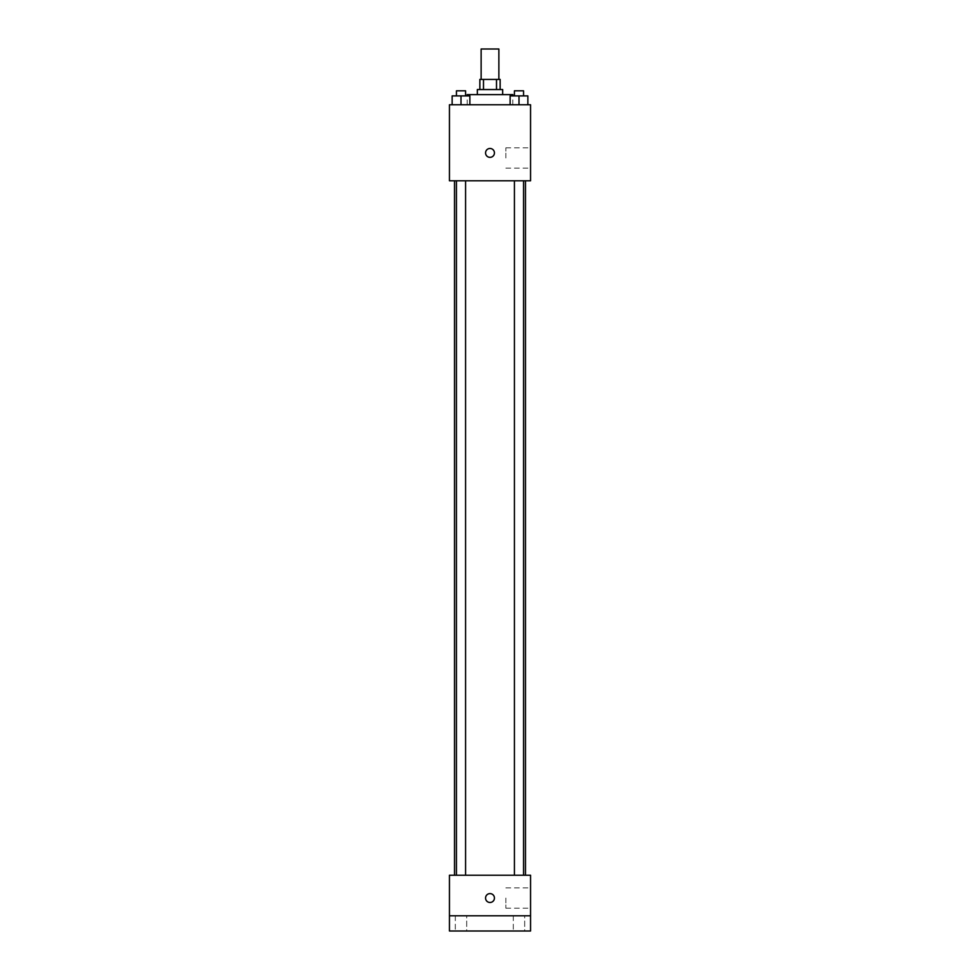 <?xml version="1.0" encoding="UTF-8"?>
<svg xmlns="http://www.w3.org/2000/svg" width="980" height="980" viewBox="0 0 980 980"><rect width="100%" height="100%" fill="white"/><g stroke="black" fill="none" stroke-linecap="round" stroke-linejoin="round"><path stroke-width="0.73" stroke-dasharray="4.9 3.68" d="M481.131 49L498.869 49M490 79.417L481.131 79.417L490 79.417M496.505 89.547L496.505 79.417L500.143 79.417L500.143 89.547L483.495 89.547L500.143 89.547M496.505 79.417L479.857 79.417L479.857 89.547L483.495 89.547L479.857 89.547M502.666 89.547L477.334 89.547M477.334 94.619L502.666 94.619L477.334 94.619M483.495 89.547L483.495 79.417M467.191 94.619L512.81 94.619M490 104.762L467.191 104.762L490 104.762M452.135 104.762L469.873 104.762L452.135 104.762L469.873 104.762L452.135 104.762L469.873 104.762L461.004 104.762L461.004 95.893L452.135 95.893L465.574 95.893L452.135 95.893L452.135 104.762L461.004 104.762L452.135 104.762L452.135 95.893L452.135 104.762L469.873 104.762L461.004 104.762L461.004 95.893L469.873 95.893L456.447 95.893L469.873 95.893L469.873 104.762L469.873 95.893M510.127 104.762L527.865 104.762L510.127 104.762L527.865 104.762L510.127 104.762L527.865 104.762L518.996 104.762L518.996 95.893L510.127 95.893L523.553 95.893L510.127 95.893L510.127 104.762L518.996 104.762L510.127 104.762L510.127 95.893L510.127 104.762L527.865 104.762L518.996 104.762L518.996 95.893L527.865 95.893L514.427 95.893L527.865 95.893L527.865 104.762L527.865 95.893M530.548 104.762L449.452 104.762L449.452 180.798L530.548 180.798L530.548 104.762M449.452 152.917L449.452 148.482L449.452 152.917M490 180.798L454.512 180.798L490 180.798M518.996 180.798L514.427 180.798L518.996 180.798M461.004 180.798L465.574 180.798L461.004 180.798M530.548 157.988L530.548 147.845L530.548 157.988M490 148.482A4.435 4.435 0 0 0 486.154 155.134A4.435 4.435 0 0 0 493.846 155.134A4.435 4.435 0 0 0 490 148.482A4.435 4.435 0 0 0 486.154 155.134A4.435 4.435 0 0 0 493.846 155.134A4.435 4.435 0 0 0 490 148.482M490 157.351A4.435 4.435 0 0 1 486.154 150.7A4.435 4.435 0 0 1 493.846 150.7A4.435 4.435 0 0 1 490 157.351M505.852 157.988L505.852 147.845L505.852 157.988M490 875.238L454.512 875.238L490 875.238M518.996 875.238L514.427 875.238L518.996 875.238M461.004 875.238L465.574 875.238L461.004 875.238M530.548 875.238L449.452 875.238L449.452 915.798L530.548 915.798L530.548 875.238M530.548 915.798L530.548 931L449.452 931L449.452 915.798L530.548 915.798L449.452 915.798M449.452 898.048L449.452 902.482L449.452 898.048M530.548 898.048L530.548 908.191L530.548 898.048M490 893.613A4.435 4.435 0 0 0 486.154 900.265A4.435 4.435 0 0 0 493.846 900.265A4.435 4.435 0 0 0 490 893.613A4.435 4.435 0 0 0 486.154 900.265A4.435 4.435 0 0 0 493.846 900.265A4.435 4.435 0 0 0 490 893.613M490 902.482A4.435 4.435 0 0 1 486.154 895.83A4.435 4.435 0 0 1 493.846 895.83A4.435 4.435 0 0 1 490 902.482M505.852 898.048L505.852 908.191L505.852 898.048M466.701 915.798L455.308 915.798L466.701 915.798L455.308 915.798L466.701 915.798L466.701 931L455.308 931L466.701 931L455.308 931L466.701 931L466.701 915.798M524.692 915.798L513.299 915.798L524.692 915.798L513.299 915.798L524.692 915.798L524.692 931L513.299 931L524.692 931L513.299 931L524.692 931L524.692 915.798M514.427 95.893L514.427 90.822L523.553 90.822L514.427 90.822L523.553 90.822L523.553 95.893M518.996 104.762L518.996 95.893M456.447 95.893L456.447 90.822L465.574 90.822L456.447 90.822L465.574 90.822L465.574 95.893M461.004 104.762L461.004 95.893M512.81 104.762L512.81 95.893M467.191 104.762L467.191 95.893M505.852 168.119L530.548 168.119M505.852 147.845L530.548 147.845M465.574 875.238L465.574 180.798M456.447 875.238L456.447 180.798M523.553 875.238L523.553 180.798M514.427 875.238L514.427 180.798M505.852 908.191L530.548 908.191M505.852 887.917L530.548 887.917M455.308 915.798L455.308 931L455.308 915.798M513.299 915.798L513.299 931L513.299 915.798"/><path stroke-width="1.47" d="M498.869 79.417L498.869 49L481.131 49L481.131 79.417M483.495 89.547L483.495 79.417L479.857 79.417L479.857 89.547M483.495 79.417L500.143 79.417L500.143 89.547M496.505 89.547L496.505 79.417M477.334 94.619L477.334 89.547L502.666 89.547L502.666 94.619M512.81 95.893L512.81 94.619L467.191 94.619L467.191 95.893M449.452 104.762L530.548 104.762L530.548 180.798L449.452 180.798L449.452 104.762M490 157.351A4.435 4.435 0 0 1 486.154 150.7A4.435 4.435 0 0 1 493.846 150.7A4.435 4.435 0 0 1 490 157.351M449.452 875.238L530.548 875.238L530.548 931L449.452 931L449.452 875.238M490 902.482A4.435 4.435 0 0 1 486.154 895.83A4.435 4.435 0 0 1 493.846 895.83A4.435 4.435 0 0 1 490 902.482M449.452 915.798L530.548 915.798M510.127 104.762L510.127 95.893L527.865 95.893L527.865 104.762L527.865 95.893M518.996 104.762L518.996 95.893M523.553 95.893L523.553 90.822L514.427 90.822L514.427 95.893M452.135 104.762L452.135 95.893L469.873 95.893L469.873 104.762L469.873 95.893M461.004 104.762L461.004 95.893M465.574 95.893L465.574 90.822L456.447 90.822L456.447 95.893M525.488 875.238L525.488 180.798M454.512 875.238L454.512 180.798M514.427 180.798L514.427 875.238M523.553 180.798L523.553 875.238M465.574 875.238L465.574 180.798M456.447 875.238L456.447 180.798"/></g></svg>
